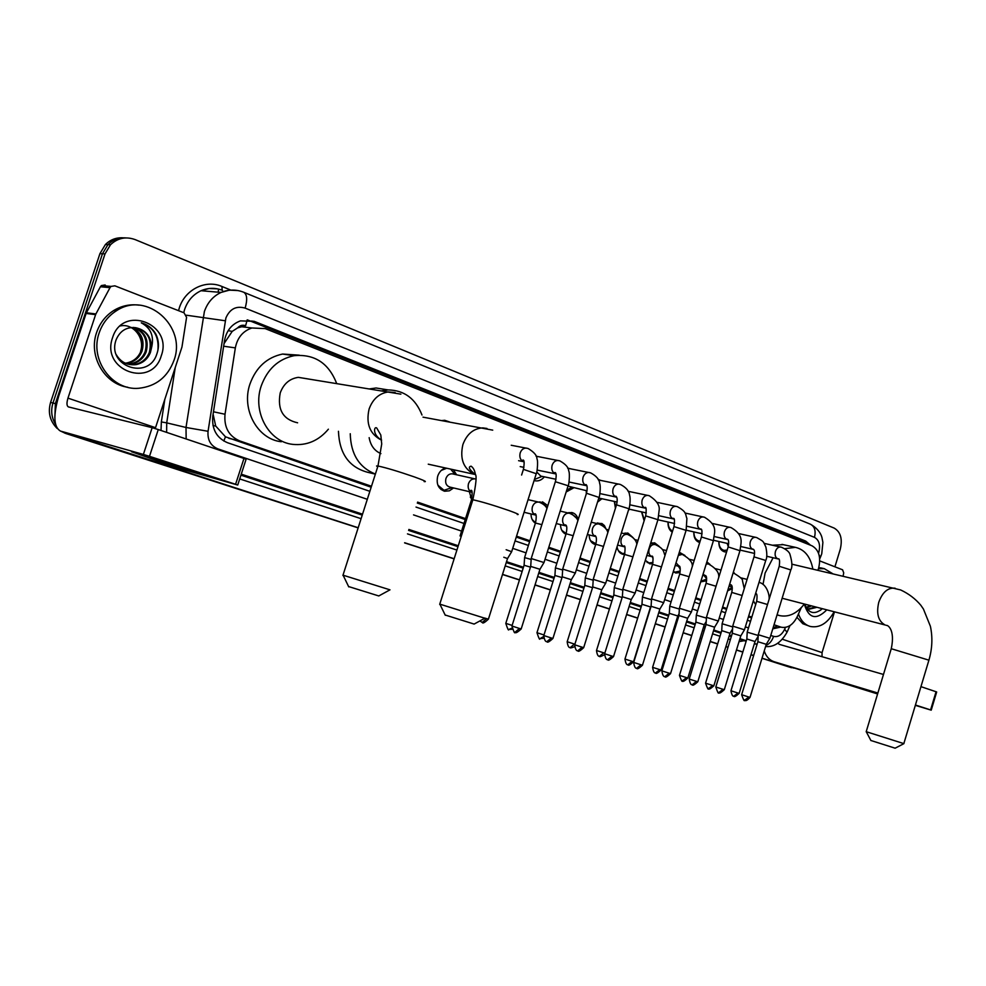 <?xml version="1.0" encoding="UTF-8"?>
<svg xmlns="http://www.w3.org/2000/svg" width="986" height="986" viewBox="0 0 986 986"><rect width="100%" height="100%" fill="white"/><g stroke="black" fill="none" stroke-linecap="round" stroke-linejoin="round"><path stroke-width="1.48" d="M453.572 487.959L449.382 490.818L444.674 491.225C438.376 489.019 436.058 483.99 437.71 476.152C439.201 471.887 441.814 469.163 445.549 467.98M471.628 499.31L469.324 491.669M535.41 523.221C532.526 521.274 531.047 518.18 531.01 513.952M565.964 534.215C562.439 532.613 560.615 529.408 560.492 524.589M595.68 544.617L595.273 544.543C591.378 543.298 589.332 540.094 589.135 534.917M624.446 554.477L622.856 554.305C619.676 553.356 617.741 550.841 617.063 546.749M652.72 563.782L649.675 563.795L645.325 560.27M680.081 572.533L675.767 573.014L673.278 571.72M706.617 580.766L700.701 581.863M732.302 588.58L727.594 590.897M544.346 476.842C541.819 479.886 538.886 481.23 535.534 480.872L534.104 480.515M573.544 487.947L566.161 491.989M601.916 498.731L597.516 502.145M586.276 493.296L586.3 490.671M629.475 509.22L628.39 510.44M615.424 508.283L614.327 501.43M644.129 520.83L641.566 511.882M672.23 532.169C669.211 530.123 667.805 526.746 668.04 522.025M699.456 542.46L699.715 542.522C695.623 541.203 693.651 537.653 693.799 531.898M726.608 551.938L724.673 551.864C720.667 550.632 718.732 547.168 718.856 541.487M817.887 570.241L818.59 568.256C821.153 557.263 818.935 549.769 811.959 545.788L265.16 328.609L251.886 327.981C242.889 331.062 237.367 337.705 235.346 347.885L225.018 414.256C223.908 427.283 228.814 436.169 239.721 440.915L371.488 486.258M237.638 327.87L245.625 325.713C242.581 324.677 239.918 325.405 237.638 327.87L232.215 331.382L224.105 343.51M213.099 414.157L215.7 426.026L225.474 436.81L371.18 487.22M417.3 503.07L465.232 519.536M516.27 537.074L529.605 541.659M548.524 548.154L560.319 552.209M579.756 558.889L590.109 562.439M610.038 569.292L619.011 572.373M639.396 579.374L647.075 582.011M667.879 589.16L674.325 591.378M695.524 598.662L700.812 600.474M722.368 607.881L726.546 609.323M748.436 616.842L751.578 617.914M774.022 624.754L781.171 627.207C787.752 628.39 793.138 624.828 797.329 616.509L801.224 607.746M417.596 502.12L465.528 518.611M516.553 536.174L529.889 540.759M548.795 547.267L560.603 551.322M580.027 558.014L590.38 561.576M610.297 568.429L619.282 571.51M639.655 578.523L647.334 581.173M668.138 588.322L674.584 590.54M695.771 597.836L701.058 599.648M722.615 607.068L726.793 608.51M748.682 616.04L751.825 617.113M733.399 572.028L734.595 573.47M706.888 561.847L710.043 564.522M679.317 552.222L684.925 555.475M650.612 543.286L654.667 542.818L659.24 546.429M623.62 533.512L627.835 533.019L633.037 537.616M596.111 523.356L601.965 523.529L604.406 525.563L606.217 529.346L608.658 529.938M567.825 512.893L571.781 512.535C574.9 513.262 576.983 515.444 578.043 519.067M542.497 501.837L547.834 505.682M453.363 469.706L456.592 474.771M627.959 490.942L628.637 491.398M598.095 479.344L600.548 480.379M567.653 468.091L571.498 469.003M538.492 456.666L541.24 457.208M441.999 420.566L444.674 420.282L449.505 421.922M54.846 417.768L55.376 403.607L105.009 253.895L102.458 253.772L107.93 244.651C112.934 239.684 118.912 237.441 125.863 237.909C118.912 237.441 112.934 239.684 107.93 244.651L102.458 253.772L52.973 403.015L102.458 253.772L99.931 253.636L105.391 244.553C110.383 239.61 116.348 237.367 123.275 237.836M358.189 527.744L63.548 432.065L358.165 527.818L65.852 433.507L60.787 431.178M55.512 424.276C51.518 417.633 50.668 410.546 52.973 403.015C50.668 410.546 51.518 417.633 55.512 424.276M761.993 658.303L788.578 666.819M753.649 655.542L750.999 654.692L753.649 655.542M742.828 652.042L736.48 649.996L742.828 652.042M728.025 647.26L725.906 646.582L728.025 647.26M717.648 643.92L710.203 641.504L717.648 643.92M701.65 638.743L700.097 638.25L701.65 638.743M691.753 635.551L683.15 632.778L691.753 635.551M674.498 629.98L673.549 629.672L674.498 629.98M665.106 626.948L655.296 623.781L665.106 626.948M637.683 618.086L626.591 614.512L637.683 618.086M609.447 608.966L597.011 604.948L609.447 608.966M580.36 599.574L566.494 595.1L580.36 599.574M550.385 589.899L535.016 584.932L550.385 589.899M519.474 579.916L502.515 574.431L519.474 579.916M454.127 558.803L404.63 542.818L454.127 558.803M753.624 655.604L750.975 654.753M742.815 652.116L736.456 650.057M728.001 647.334L725.881 646.643M717.623 643.981L710.179 641.578M701.625 638.817L700.085 638.312M691.728 635.613L683.138 632.839M674.486 630.042L673.537 629.734M665.082 627.01L655.283 623.842M637.659 618.16L626.578 614.574M609.422 609.04L596.986 605.022M580.335 599.648L566.482 595.174M550.361 589.961L534.991 585.006M519.449 579.978L502.49 574.505M454.102 558.877L404.605 542.892M358.14 527.892L65.852 433.507M57.139 428.429C49.929 421.17 47.747 412.493 50.582 402.424L99.931 253.636M810.628 545.258L805.71 541.092L254.265 321.362L240.461 320.869C231.784 324.061 226.484 330.581 224.549 340.441L212.779 416.24C211.694 429.169 216.6 437.994 227.483 442.702L369.861 491.311M247.449 319.908L802.185 540.328L806.462 543.606M793.927 668.126L762.03 658.18M105.009 253.895L110.494 244.75C117.691 237.959 125.937 236.258 135.255 239.647L834.181 528.102C840.639 531.91 842.673 538.96 840.257 549.276L834.92 566.814M70.696 434.875L66.37 432.977M753.661 655.48L751.024 654.618M742.852 651.98L736.493 649.934M728.038 647.198L725.93 646.52M717.672 643.846L710.228 641.442M701.675 638.682L700.122 638.176M691.765 635.489L683.175 632.704M674.523 629.918L673.574 629.61M665.119 626.874L655.32 623.707M637.695 618.025L626.615 614.438M609.471 608.904L597.035 604.886M580.384 599.5L566.519 595.026M550.41 589.825L535.041 584.858M519.499 579.842L502.54 574.357M454.152 558.729L404.642 542.744M772.777 628.821L780.752 627.084M416.018 507.075L463.987 523.455M515.062 540.907L528.41 545.455M547.341 551.926L559.148 555.956M578.597 562.599L588.95 566.137M608.892 572.94L617.877 576.009M638.275 582.972L645.966 585.598M666.77 592.709L673.228 594.915M694.44 602.15L699.727 603.962M721.308 611.332L725.486 612.762M747.4 620.243L750.531 621.316M777.288 626.122L773.073 627.848M818.442 568.725L824.333 568.688L832.726 573.704M818.762 567.628L821.658 568.072M826.675 609.977C816.162 620.404 808.705 618.481 804.329 604.208M804.761 604.319C808.643 613.502 814.461 615.005 822.201 608.818M808.175 609.04L815.286 607.031M806.425 608.152L808.877 609.262L816.642 607.388M806.043 607.524L809.925 605.65M806.363 608.054L811.256 605.996M805.032 605.219L805.919 604.615M834.082 611.875C827.537 623.337 819.588 628.193 810.233 626.455C804.822 624.841 800.891 620.687 798.438 614.007M810.233 626.455L802.777 623.707L796.947 617.335M820.414 610.359L822.004 608.769M877.651 693.774L850.215 684.937L877.799 693.294M819.748 560.898L842.574 569.797L843.708 572.829L843.116 576.132M764.236 650.97C766.122 656.59 769.45 660.189 774.195 661.754L877.873 693.035M774.195 661.754L877.602 693.959M915.328 705.36L931.215 710.154L930.587 709.932L936.047 691.741L936.675 691.987L931.228 710.154M915.439 705.015L930.587 709.932M920.949 686.65L936.047 691.741M883.481 674.461L779.445 644.4L777.781 643.254M822.016 656.701L822.065 652.633L834.439 611.973M99.179 332.874C102.458 323.371 108.189 316.013 116.385 310.8C146.692 290.34 187.02 326.514 173.955 360.42C167.657 377.12 155.948 386.401 138.804 388.274C112.219 390.887 89.332 359.754 99.179 332.874M127.761 387.251C104.504 384.059 88.161 356.008 96.616 332.492C99.882 323.014 105.601 315.68 113.772 310.491C121.685 305.734 130.115 303.959 139.1 305.167M161.273 355.749C152.041 388.792 100.597 370.798 112.527 337.791C122.634 304.156 173.376 323.827 161.273 355.749M116.151 339.714C106.278 366.373 148.442 380.473 156.7 354.368C159.276 347.368 158.968 340.552 155.763 333.897C152.325 328.215 147.506 324.517 141.294 322.816C150.944 328.104 154.346 336.448 151.511 347.848C151.339 336.67 146.014 329.94 135.538 327.672C126.467 326.834 120.009 330.852 116.151 339.714M129.191 364.487L135.156 364.401C141.947 362.885 146.692 358.855 149.367 352.31C152.3 339.209 147.69 330.988 135.538 327.672M116.286 354.714C120.871 362.306 127.502 365.596 136.191 364.586C142.995 363.07 147.74 359.04 150.414 352.483L151.511 347.848M127.157 363.945L131.015 363.661C137.781 362.158 142.502 358.152 145.164 351.632C148.085 339.652 144.129 331.579 133.283 327.438M127.662 364.105L132.038 363.846C138.829 362.343 143.549 358.325 146.211 351.805C149.145 339.517 145.004 331.395 133.788 327.463M125.173 363.156L126.911 362.934C133.665 361.431 138.36 357.45 141.01 350.967C143.845 340.133 140.567 332.319 131.187 327.512M125.666 363.378L127.933 363.119C134.688 361.615 139.396 357.622 142.046 351.127C144.905 340.01 141.466 332.134 131.717 327.475M119.38 326.156C132.728 322.336 145.287 337.841 140.579 351.336M157.92 350.24C159.14 336.362 153.594 327.216 141.294 322.816M903.842 743.678L895.128 748.189L870.885 740.486M866.201 731.686L903.915 743.641M792.781 564.386L791.832 564.189M763.028 584.439L765.111 573.026L773.098 557.743M784.72 548.66L795.455 547.353C804.736 549.584 810.541 556.819 812.846 569.07M772.469 545.221L783.328 544.666M782.132 598.243L885.145 625.001C878.267 621.254 876.147 613.674 878.772 602.273C882.408 592.34 887.733 587.644 894.758 588.174L895.239 588.285M804.219 604.184C796.737 613.723 788.455 617.507 779.384 615.547L777.091 614.746M755.67 604.566L753.353 600.819M484.594 618.37L474.13 624.076L445.154 615.005M439.768 604.122L484.853 618.234M381.582 390.863L388.164 389.926C404.272 390.246 415.537 398.615 421.983 415.007M369.54 388.903L376.085 387.991L388.164 389.926M369.158 437.661C370.563 445.524 374.483 450.849 380.916 453.634M375.395 474.069C359.15 467.537 350.782 454.102 350.252 433.729M375.37 474.143L367.581 472.269C349.056 467.241 339.357 453.585 338.457 431.289M389.692 589.998L378.784 595.951L348.588 586.547M342.992 575.171L390 589.838M307.41 378.821L298.339 377.355C289.662 378.599 283.623 383.8 280.221 392.921C277.177 409.56 282.982 419.518 297.612 422.809M328.387 429.193C318.651 440.73 306.769 445.783 292.756 444.366C268.845 441.962 252.133 411.766 261.253 385.871C267.416 369.097 278.372 359.027 294.111 355.675C314.571 353.851 328.769 363.156 336.694 383.579M281.343 441.74C257.592 439.337 240.966 409.461 250 383.887C256.101 367.297 266.972 357.351 282.6 354.048L299.288 355.17M766.282 644.289L769.869 638.312L758.271 634.713M744.504 700.27L748.879 697.053L750.038 697.361L766.27 644.314L757.877 641.701L758.271 634.664L779.187 566.395M718.93 541.511C718.917 546.38 720.63 549.338 724.081 550.385L727.175 550.089M727.126 543.385L728.26 546.552M718.695 692.628L723.083 689.337L724.303 689.658L740.806 635.871L744.467 629.795L732.734 626.147M740.806 635.871L732.327 633.234M693.91 531.922C693.873 536.939 695.66 539.983 699.259 541.055L700.146 541.154M714.628 627.158L718.313 621.02L706.457 617.335M692.172 684.765L696.535 681.4L697.817 681.733L714.616 627.195L706.038 624.52L706.457 617.273L728.099 547.07M668.188 522.062C668.077 526.524 669.531 529.531 672.563 531.097M691.408 611.998L679.403 608.263M664.835 676.655L669.211 673.228L670.554 673.586L687.636 618.247L678.972 615.547M641.738 511.919L644.388 519.967M636.673 668.311L641.06 664.81L642.465 665.18L659.868 609.04L663.677 602.692L651.549 598.909M659.868 609.04L651.093 606.304M614.524 501.48L615.646 507.568M631.262 599.525L635.12 593.116L622.832 589.283M607.622 659.696L612.047 656.146L613.538 656.528L631.25 599.562L622.363 596.776M586.534 490.72L586.547 493.012M598.317 499.582L599.771 498.275M598.785 498.053L617.125 502.047M605.687 583.244L593.239 579.349M577.747 650.846L582.147 647.198L583.7 647.605L601.743 589.776L592.746 586.966M566.703 490.252L571.375 487.478M567.998 486.147L587.04 490.831M571.338 579.657L575.319 573.051L562.723 569.107M546.86 641.676L551.297 637.979L552.936 638.41L571.313 579.694L562.205 576.835L562.723 569.033L586.411 493.468M534.954 479.258L542.14 476.374M536.754 471.961L540.772 476.09L555.981 479.27M544.001 562.55L531.22 558.544M515.025 632.248L519.462 628.464L521.2 628.908L539.934 569.292L530.69 566.395M507.556 558.507L511.66 551.704L506.151 549.732M482.166 622.499L486.591 618.629L488.427 619.109L507.519 558.544L503.784 557.238M758.222 635.489L747.215 632.149M733.769 696.215L737.996 693.047L739.155 693.355L755.029 641.529L746.833 638.977M727.914 589.838L732.068 587.668M729.196 585.672L732.241 587.718M708.133 563.906L706.642 562.649M732.684 626.923L722.122 623.744M708.392 688.684L712.656 685.455L713.852 685.775L730.01 633.246L721.727 630.646L722.122 623.694L731.723 592.5M700.898 581.235L706.568 579.152M703.868 575.405L706.629 578.671M682.78 554.576L679.169 552.702M706.407 618.123L696.301 615.104L706.075 583.429M682.337 680.944L686.576 677.653L687.846 677.986L704.263 624.73L695.894 622.117L696.313 615.042M673.376 571.412L675.065 572.151L680.278 571.005M678.356 566.198L680.278 569.193M656.824 545.098L653.669 543.274L650.563 543.434L654.975 544.506C652.338 544.247 650.39 545.751 649.145 549.017C648.27 552.949 649.232 555.512 652.017 556.708L651.771 556.141C653.102 555.673 653.361 558.409 652.559 564.362L652.522 564.473M679.354 609.052L669.753 606.205M655.48 672.97L659.757 669.63L661.088 669.975L677.789 615.967L669.321 613.329M645.411 560.405L648.985 562.92L653.003 562.513M652.424 556.794L653.089 558.902M630.325 535.571L626.837 533.475L623.891 533.586M651.5 599.722L642.416 597.06M627.86 664.774L632.149 661.36L633.554 661.729L650.538 606.945L641.972 604.27M618.333 550.669L622.178 553.417L624.865 553.454M603.457 526.302L599.229 523.406L596.505 523.443M622.782 590.109L614.278 587.631M622.141 597.491L613.81 594.952M590.454 540.636L595.926 543.816M576.243 517.909L570.808 513.028L568.355 513.016M593.19 580.199L585.29 577.919M592.524 587.681L584.797 585.351M561.761 530.283L566.161 533.586L563.955 533.032M547.267 507.47L541.524 502.355L539.441 502.293M562.661 569.982L555.414 567.924M561.983 577.562L554.908 575.454M532.206 519.585L535.558 522.753M531.158 559.444L524.601 557.608M530.456 567.135L524.084 565.249M470.31 497.067L471.678 499.101M455.039 474.426L450.602 469.089M446.695 468.239L441.284 470.408M452.981 473.97L452.377 473.835C449.382 473.637 447.225 475.215 445.918 478.567C444.994 483.029 446.313 485.864 449.887 487.084L472.011 492.297C468.695 490.855 467.524 487.996 468.461 483.732C469.792 480.318 471.974 478.703 474.993 478.888L452.377 473.835M472.627 500.444L471.37 500.173L460.043 535.977M437.907 485.198L444.02 490.301L452.019 487.589M179.92 466.76L197.927 473.132L150.414 458.379L131.545 451.736L179.92 466.76M95.901 313.967L95.605 314.633L86.127 313.449L86.411 312.784L95.901 313.967L110.025 287.641L111.036 286.408L114.869 285.829L184.074 312.833L186.576 317.393L181.954 347.047L155.233 428.577M86.127 313.449L58.778 395.953C53.108 415.291 53.651 426.987 60.417 431.055L143.377 454.435L152.152 427.677L68.367 406.898C66.678 405.899 66.543 402.978 67.96 398.134L95.605 314.633M86.411 312.784L100.399 286.766L101.398 285.558L105.194 284.979M60.417 431.055L148.652 459.575L237.712 485.05L235.58 484.286L243.973 458.453L246.081 459.303L237.737 485.013M152.152 427.677L158.265 429.563L149.49 456.333L235.58 484.286M149.49 456.333L143.377 454.435M158.265 429.563L243.973 458.453M228.16 330.655L232.215 331.382M803.652 542.497L803.824 541.178M223.785 441.013L225.474 436.81M213.001 425.607L215.7 426.026M245.625 325.713L247.166 319.908M228.838 438.314L239.721 440.915M213.469 411.778L225.018 414.256M223.649 346.222L235.346 347.885M50.582 402.424L55.376 403.607M802.185 540.328L805.71 541.092M818.516 553.208L818.848 552.222C820.537 544.962 819.083 540.008 814.485 537.358L245.132 308.113C236.27 305.598 229.861 308.877 225.893 317.973L208.058 431.289C207.343 439.892 210.622 445.771 217.931 448.901L367.31 499.298M821.769 553.651L822.891 542.399L821.991 537.727C821.597 536.002 819.649 529.396 810.356 524.182C814.67 526.462 816.038 530.862 814.485 537.358M186.157 438.967L186.009 427.468L204.385 311.527C207.504 302.579 213.062 296.207 221.061 292.423L229.381 290.143L237.934 290.55M186.354 315.2L225.227 320.758M222.516 290.377C215.33 287.567 208.182 287.69 201.045 290.722C193.157 294.432 187.685 300.656 184.629 309.419L183.729 312.698M178.577 310.689C182.989 290.673 204.694 278.853 221.998 286.495L230.872 290.118M744.183 640.69L739.032 641.664M730.355 639.643L728.247 638.953M720.002 636.253L712.57 633.825M704.029 631.028L702.488 630.522M694.144 627.786L685.566 624.976M676.926 622.141L675.977 621.833M667.547 619.072L657.748 615.868M640.16 610.1L629.093 606.476M611.973 600.868L599.55 596.801M582.923 591.353L569.095 586.818M552.998 581.543L537.653 576.527M522.136 571.436L505.214 565.89M456.9 550.065L407.477 533.882M361.098 518.685L239.709 478.925M161.014 430.488L161.347 421.934L164.835 399.231M791.585 667.732L788.282 666.721M757.038 644.462L754.376 643.673L757.038 644.462M746.143 641.257L739.734 639.384L746.143 641.257M208.058 431.289L186.009 427.468L166.72 422.871L166.622 432.373M175.237 367.531L166.72 422.871L161.347 421.934M757.088 644.314L754.45 643.439M746.291 640.752L739.956 638.669M731.513 635.884L729.406 635.181M721.173 632.47L713.741 630.017M705.212 627.207L703.659 626.689M695.327 623.941L686.749 621.118M678.121 618.271L677.172 617.951M668.742 615.178L658.968 611.949M641.381 606.156L630.325 602.508M613.218 596.863L600.807 592.771M584.193 587.286L570.376 582.726M554.292 577.426L538.96 572.361M523.455 567.246L506.545 561.675M458.268 545.751L408.882 529.457M362.54 514.174L241.25 474.155M240.929 475.166L362.232 515.123M408.586 530.394L457.985 546.663M506.262 562.562L523.184 568.133M538.689 573.248L554.021 578.289M570.105 583.589L583.934 588.149M600.548 593.621L612.947 597.701M630.066 603.346L641.122 606.982M658.71 612.774L668.496 616.004M676.926 618.777L677.875 619.085M686.502 621.932L695.081 624.754M703.412 627.503L704.965 628.008M713.494 630.818L720.926 633.271M729.159 635.982L731.267 636.673M770.756 635.428L773.566 636.377C778.028 637.375 781.713 635.033 784.61 629.351L785.472 627.392M413.528 514.889L461.571 531.109M512.72 548.364L526.08 552.875M545.024 559.272L556.856 563.252M576.329 569.834L586.707 573.334M606.673 580.064L615.671 583.108M636.093 589.998L643.796 592.586M664.638 599.624L671.096 601.805M692.332 608.966L697.632 610.753M719.238 618.049L723.428 619.454M745.367 626.862L748.51 627.922M221.998 286.495L222.109 290.217M217.931 448.901L217.696 449.591M773.566 636.377C772.038 640.925 769.487 643.957 765.912 645.46M784.61 629.351L787.05 632.186C781.134 642.552 773.985 647.334 765.592 646.533M810.356 524.182L243.727 292.263C247.092 294.333 247.56 299.608 245.132 308.113M819.046 554.908L820.34 557.46L819.686 558.902M218.498 289.095L218.214 292.176M251.319 321.029L254.265 321.362M782.44 639.261L822.065 652.633M903.829 743.604L928.911 660.176L891.258 648.714M886.254 625.321L886.771 625.42C887.117 625.025 895.424 628.797 891.319 648.505L866.176 731.772M517.256 514.507C519.881 514.803 517.145 513.484 509.047 510.563C493.062 505.078 480.995 501.48 472.849 499.766L472.639 500.42M486.998 428.479L482.844 427.899C473.502 428.454 466.846 434.013 462.89 444.563C459.661 458.847 463.445 468.72 474.254 474.217L475.388 474.586M424.14 481.599C427.357 481.994 424.165 480.453 414.576 476.99C398.455 471.431 386.253 467.771 377.971 466.008L376.553 465.984L377.724 466.785M395.164 392.527L388.274 391.947C379.166 393.365 372.77 399.059 369.109 409.005C365.757 423.807 369.91 434.21 381.582 440.2M780.974 547.119L780.665 547.045C778.324 546.885 776.574 548.352 775.44 551.445C774.589 555.229 775.427 557.706 777.929 558.865L778.09 558.902M769.893 638.275L790.797 569.933L779.236 566.272C779.914 560.985 779.593 558.495 778.25 558.803L778.151 558.914M748.879 697.053L741.645 694.711M755.966 537.382L755.621 537.308C753.23 537.148 751.455 538.627 750.297 541.745C749.446 545.591 750.309 548.105 752.885 549.288L753.058 549.338M744.479 629.746L765.74 560.455L754.007 556.88M723.083 689.337L715.811 686.983L732.339 633.209L732.734 626.098L754.056 556.733C754.968 552.345 754.66 549.818 753.144 549.153L753.119 549.35M730.256 527.362L729.862 527.276C727.409 527.14 725.597 528.632 724.439 531.762C723.564 535.669 724.463 538.233 727.126 539.441L727.311 539.49M718.338 620.97L739.968 550.706L728.149 546.922C729.024 542.078 728.74 539.502 727.298 539.194L727.36 539.502M696.535 681.4L689.226 679.058L706.05 624.483M703.782 517.058L703.338 516.96C700.836 516.824 699 518.34 697.817 521.495C696.942 525.464 697.866 528.065 700.602 529.309L700.812 529.359M691.42 611.936L713.42 540.673L701.428 536.988M669.211 673.228L661.865 670.85L678.972 615.51L679.403 608.202L701.477 536.828C702.328 531.54 702.069 528.915 700.676 528.94L700.849 529.371M676.532 506.447L676.026 506.336C673.475 506.212 671.602 507.741 670.406 510.921C669.519 514.938 670.48 517.601 673.302 518.882L673.524 518.932M663.701 602.631L686.096 530.345L673.968 526.598M641.06 664.81L633.678 662.419M648.455 495.514L647.888 495.391C645.275 495.292 643.365 496.833 642.169 500.025C641.27 504.117 642.268 506.816 645.177 508.135L645.411 508.184M635.144 593.054L657.945 519.696L645.657 515.888M612.047 656.146L604.64 653.73M619.528 484.249L618.888 484.114C616.213 484.027 614.278 485.593 613.07 488.797C612.158 492.951 613.193 495.699 616.201 497.055L616.447 497.117M605.7 583.17L628.92 508.727L616.484 504.857M582.147 647.198L574.69 644.782M589.702 472.627L588.962 472.479C586.251 472.43 584.279 474.007 583.071 477.224C582.147 481.439 583.219 484.237 586.313 485.63M575.343 572.977L598.995 497.412L586.473 493.259C587.582 488.058 587.385 485.149 585.881 484.533L586.769 485.741M551.297 637.979L543.816 635.551M558.939 460.647L558.088 460.487C555.328 460.462 553.331 462.064 552.123 465.281C551.174 469.558 552.308 472.417 555.5 473.859L537.173 470.088M544.025 562.476L568.121 485.741L555.365 481.735M519.462 628.464L511.944 626.011M555.784 473.933L554.896 472.491C556.375 472.738 556.56 475.733 555.438 481.501L531.232 558.458L530.702 566.346L511.931 626.048C513.842 631.927 514.852 633.986 514.963 632.223L515.21 632.297C515.604 630.818 513.718 635.945 521.187 628.957M527.042 448.236L526.204 448.1C523.393 448.125 521.384 449.739 520.177 452.968C519.228 457.307 520.386 460.228 523.689 461.707L522.913 460.043C524.355 459.858 524.527 462.964 523.406 469.361L523.319 469.607M511.685 551.618L536.248 473.699L523.406 469.361L521.606 475.042M486.591 618.629L484.607 618.025M767.515 604.504L756.669 601.324M737.996 693.047L730.946 690.767M733.769 573.236L733.066 573.125M742.138 595.507L731.748 592.413C732.66 587.829 732.339 585.253 730.786 584.673L731.205 584.969M729.541 584.575L730.774 584.895L729.615 584.328M712.656 685.455L705.569 683.175L721.727 630.646M708.305 563.943L706.21 564.054M716.021 586.251L706.099 583.33C706.987 578.326 706.679 575.701 705.2 575.442L705.693 575.836M703.104 574.111L705.273 575.762M686.576 677.653L679.465 675.348L695.906 622.092M682.115 554.391L678.306 555.488M676.039 562.821L678.873 565.939C680.278 565.828 680.562 568.503 679.711 573.988L679.687 574.086M689.14 576.736L679.711 573.988L669.753 606.156L669.334 613.292L652.609 667.312C653.841 675.151 656.158 672.316 655.431 672.957L655.653 673.019C655.973 671.676 654.285 676.31 661.076 669.999M659.757 669.63L652.609 667.337M655.172 544.555L655.48 544.642C664.613 549.042 663.307 551.852 664.995 555.5M661.446 566.938L652.559 564.362L642.428 596.998L641.985 604.233L624.964 659.03M632.149 661.36L624.964 659.055C626.159 666.918 628.563 664.133 627.811 664.749L628.033 664.823C628.365 663.455 626.652 668.163 633.542 661.754M604.812 653.163L596.505 650.513M604.443 654.716C597.282 658.586 600.585 655.419 599.599 656.38L599.426 656.319M632.913 556.843L624.594 554.465L614.278 587.57L613.822 594.915L596.493 650.538C597.639 658.438 600.117 655.702 599.377 656.306L603.728 652.843M627.429 534.437L627.207 534.375C624.495 534.116 622.511 535.632 621.242 538.935C620.367 542.929 621.353 545.529 624.224 546.762L624.286 546.774M624.298 546.786L623.867 546.034C625.124 545.246 625.37 548.043 624.594 554.465L624.557 554.576M574.875 644.215L567.184 641.726M570.167 647.642L574.431 644.08M598.859 524.01L598.588 523.948C595.827 523.689 593.794 525.23 592.512 528.558C591.625 532.6 592.648 535.262 595.618 536.52L587.385 534.486M595.68 536.544L595.113 535.62C596.592 536.704 596.826 539.588 595.79 544.26L595.754 544.383M603.506 546.441L595.79 544.26L585.29 577.858L584.809 585.314L567.172 641.763C568.269 649.7 570.857 647.026 570.081 647.605L570.302 647.679C571.449 647.038 567.911 649.133 574.493 646.754M539.983 638.669L543.606 636.512M569.44 513.275L569.107 513.201C566.272 512.954 564.214 514.507 562.907 517.86C562.008 521.964 563.08 524.675 566.124 525.969L566.371 526.031M566.21 525.994L565.483 524.86C567.012 525.365 567.221 528.336 566.112 533.746L566.075 533.87M573.174 535.706L566.112 533.746L555.414 567.85L554.921 575.417L536.963 632.679C538.837 638.386 539.81 640.37 539.897 638.645L543.73 638.238M543.989 634.959L536.951 632.716M508.85 629.425L511.759 628.242M539.095 502.207L538.713 502.108C535.817 501.886 533.709 503.452 532.403 506.829C531.479 511.007 532.588 513.755 535.743 515.099L535.891 515.136M541.869 524.651L535.472 523.036M512.128 625.42L505.806 623.349M471.998 492.285L470.901 490.375C472.356 489.771 472.504 493.037 471.37 500.173L471.32 500.333M67.96 398.134L155.505 427.677M110.025 287.641L100.399 286.766M444.674 491.225L444.02 491.065M535.534 480.872L534.511 480.65M240.818 326.662L251.886 327.981M105.391 244.553L110.494 244.75M64.608 433.064L69.451 434.432M243.727 292.263C236.196 289.292 228.641 289.354 221.061 292.423L201.045 290.722L209.069 288.504L217.327 288.836M787.272 631.693L790.008 625.543M821.695 553.922L820.623 556.794M824.333 568.688L820.907 567.899M116.385 310.8L113.772 310.491M136.191 364.586L135.144 364.401M132.038 363.846L131.002 363.661M127.933 363.119L126.911 362.934M792.288 564.275L900.649 589.948C908.673 593.695 915.402 598.798 920.825 605.256L923.438 609.052L930.402 626.307C932.756 637.387 932.275 648.615 928.972 659.979M886.808 625.432L886.007 625.26M870.934 740.585L866.287 731.809M795.455 547.353L781.997 544.383M779.384 615.547L777.03 614.919M439.694 604.356L472.849 499.766C476.053 484.262 476.891 475.782 475.338 474.315C474.759 470.495 473.354 467.795 471.123 466.193C467.832 466.76 469.188 469.509 475.178 474.463L475.375 474.537M445.29 615.289L440.027 604.48M422.994 417.152L492.729 430.142M428.257 464.184L474.944 474.451M348.748 586.88L343.301 575.602M381.57 440.052C372.227 434.814 374.051 425.903 376.726 427.998L380.806 434.999L381.718 443.983L377.971 466.008L342.906 575.454M298.339 377.355L400.883 394.154M294.111 355.675L282.6 354.048M750.026 697.373C745.28 702.956 744.307 699.468 744.689 700.331C744.356 698.088 745.416 705.372 741.632 694.736L757.889 641.676M764.138 543.36L781.688 547.316C786.791 549.744 789.576 552.209 790.057 554.687C792.214 562.143 792.485 567.184 790.834 569.809M723.786 550.311L721.111 549.683M740.141 550.102L754.598 553.454M766.664 556.252L777.979 558.877M724.291 689.682C717.525 695.956 719.188 691.334 718.88 692.677L718.634 692.603C718.572 694.206 717.623 692.345 715.811 687.008M738.514 533.525L756.718 537.58C764.088 541.844 762.831 540.611 765.9 547.156C767.157 553.553 767.12 557.94 765.789 560.319M698.914 540.969L696.153 540.328M713.544 540.266L728.703 543.742M740.88 546.54L752.934 549.301M697.805 681.757C690.952 688.129 692.64 683.446 692.32 684.814L692.098 684.74C692.813 684.074 690.545 687.008 689.226 679.058M712.138 523.418L731.033 527.572C744.812 535.595 740.72 542.694 740.005 550.558M672.538 531.183L670.505 530.715M656.996 502.318L677.357 506.656C687.254 512.116 685.122 514.421 686.909 518.402L686.145 530.172L702.057 533.771M714.357 536.557L727.175 539.453M670.542 673.611C663.59 680.081 665.316 675.324 664.983 676.704L664.761 676.63C665.476 675.977 663.122 678.873 661.865 670.874M684.974 513.016L704.583 517.268C719.028 526.277 713.864 532.576 713.47 540.513M657.921 519.77L674.597 523.492M687.032 526.277L700.652 529.322M687.661 618.222L691.396 611.998M642.465 665.217C635.403 671.774 637.178 666.955 636.82 668.36L636.599 668.286C637.35 667.67 634.836 670.443 633.678 662.456L651.093 606.267L651.549 598.847L674.017 526.425C674.831 520.657 674.584 517.97 673.278 518.365L673.561 518.944M628.809 509.072L646.298 512.93M658.882 515.703L673.339 518.895M613.526 656.565C606.378 663.233 608.165 658.328 607.807 659.757L607.573 659.683C608.362 659.092 605.737 661.791 604.628 653.767L622.376 596.74L622.844 589.209L645.719 515.703C646.496 509.442 646.261 506.681 645.029 507.445L645.448 508.197M628.144 491.299L649.306 495.736C656.688 500.605 659.967 505.448 659.141 510.243L657.995 519.511M629.857 504.807L645.214 508.135M583.7 647.642C576.44 654.408 578.277 649.441 577.895 650.883L577.66 650.809C578.462 650.242 575.738 652.88 574.69 644.819L592.759 586.929L593.239 579.275L616.558 504.659C617.569 500.099 617.359 497.264 615.905 496.168L616.472 497.129M598.403 479.948L620.404 484.471C626.098 487.441 629.142 490.966 629.549 495.058C630.978 499.15 629.351 509.035 628.982 508.529M599.932 493.579L616.225 497.067M601.768 589.739L605.675 583.244M552.936 638.447C545.566 645.325 547.427 640.271 547.045 641.738L546.811 641.664C547.637 641.122 544.802 643.698 543.804 635.576L562.217 576.798M567.726 468.251L590.602 472.861C596.284 475.93 599.278 479.369 599.611 483.202C601.14 486.936 599.402 498.213 599.057 497.203M569.045 482.018L586.325 485.642M536.051 456.198L559.851 460.881C565.619 464.159 568.54 467.438 568.639 470.716C570.339 473.514 568.602 486.961 568.195 485.519M520.201 466.6L523.911 467.364M539.958 569.242L543.989 562.55M488.415 619.146C480.823 626.258 482.758 621.057 482.339 622.56L479.899 620.921M511.216 445.253L528.126 448.519C534.042 452.081 536.976 455.483 536.926 458.724C538.541 461.571 536.63 475.338 536.322 473.453M518.587 460.672L523.652 461.695M739.143 693.38C732.549 699.431 734.237 694.957 733.917 696.264L733.707 696.202C734.311 695.413 732.512 698.68 730.946 690.792L746.846 638.953L747.215 632.1L756.693 601.25C757.359 595.754 757.026 593.215 755.67 593.634L755.559 593.621M740.683 577.796L747.092 579.398M768.994 599.698C769.98 596.592 767.256 584.032 759.01 582.406M755.042 641.504L758.185 636.29M713.852 685.8C707.184 691.938 708.885 687.402 708.564 688.733C708.244 686.515 709.279 693.725 705.569 683.187M715.306 568.639L721.012 570.056M733.079 573.063L734.003 573.297C740.178 576.995 742.976 579.423 742.433 580.581L744.257 588.605M730.022 633.222L732.573 628.969M687.846 678.011C681.079 684.247 682.817 679.65 682.485 680.993C682.164 678.738 683.212 686.059 679.465 675.373M689.202 559.222L694.181 560.455M706.383 563.474L708.577 564.017C716.132 568.33 719.509 572.878 718.671 577.66M675.065 572.151L673.29 571.695M702.784 575.121L705.236 575.75M704.287 624.705L706.222 621.476M653.669 543.274L651.931 542.855M662.345 549.547L666.524 550.57M678.898 553.602L682.411 554.465C689.584 558.569 692.875 562.636 692.258 566.667M648.985 562.92L647.062 562.427M675.237 565.409L678.997 566.371M677.801 615.942L679.071 613.822M626.837 533.475L625.038 533.044M634.688 539.588L638.028 540.402M622.178 553.417L620.145 552.899M646.841 555.401L652.005 556.708M650.563 606.92L651.117 605.996M599.229 523.406L597.38 522.962M621.353 532.97L627.774 534.523C633.197 537.037 636.229 540.254 636.87 544.136M594.595 543.656L592.45 543.113M617.581 545.098L624.212 546.762M570.808 513.028L568.897 512.584M576.859 518.796L578.363 519.154M591.23 522.198L599.229 524.108C604.184 526.364 607.056 529.174 607.844 532.539M541.524 502.355L539.564 501.899M560.159 511.093L569.822 513.373C574.37 515.444 577.056 517.872 577.882 520.67M512.017 629.302L508.764 629.401C508.665 631.126 507.679 629.117 505.793 623.386L524.096 565.212L524.614 557.521L535.509 522.9L534.609 522.666M556.24 523.554L566.112 525.969M528.065 499.655L539.515 502.305C543.446 503.994 545.924 506.065 546.947 508.505M524.084 512.276L535.718 515.086M535.509 522.9C536.618 516.886 536.433 513.829 534.93 513.743L535.842 515.123M444.02 490.301L441.136 489.611M440.261 604.96L442.48 609.521M111.036 286.408L101.398 285.558"/></g></svg>
